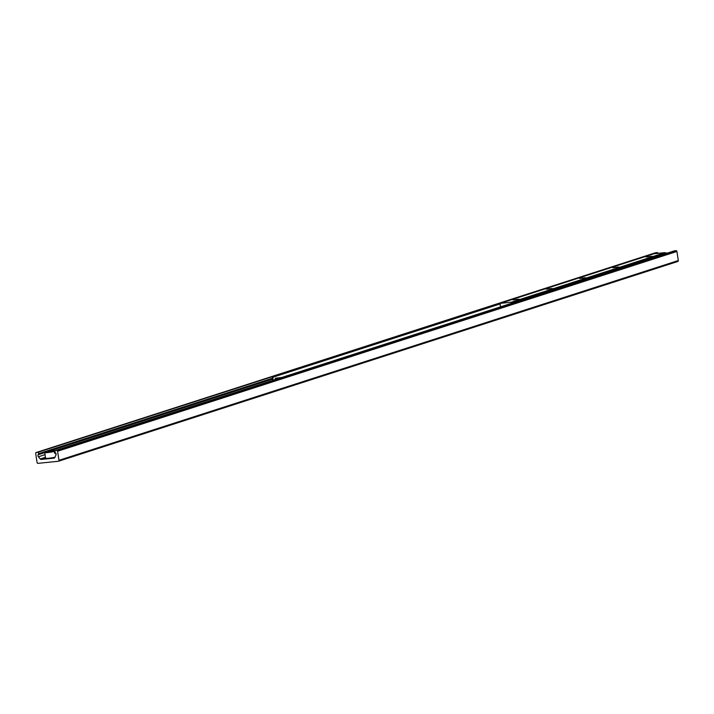 <?xml version="1.0" encoding="UTF-8"?>
<svg xmlns="http://www.w3.org/2000/svg" width="714" height="714" viewBox="0 0 714 714"><rect width="100%" height="100%" fill="white"/><g stroke="black" fill="none" stroke-linecap="round" stroke-linejoin="round"><path stroke-width="1.07" d="M37.985 463.341A0.892 0.785 72.1 0 1 37.074 462.538L35.7 453.452A0.892 0.785 72.1 0 1 36.352 452.498L37.744 452.355A0.892 0.785 72.1 0 1 38.592 453.676L38.119 454.764A1.794 1.562 -107.9 0 0 38.422 456.79L40.216 458.959A1.339 1.169 -107.9 0 0 41.26 459.432L53.969 458.138A1.339 1.169 -107.9 0 0 54.844 457.478L55.942 455.014A1.794 1.562 -107.9 0 0 55.63 452.988L54.844 452.033A0.892 0.785 72.1 0 1 55.273 450.579L56.674 450.436A0.892 0.785 72.1 0 1 57.584 451.239L58.959 460.325A0.892 0.785 72.1 0 1 58.307 461.28L37.985 463.341M657.996 253.327A0.892 0.785 -107.9 0 0 657.085 252.577L655.693 252.72A0.892 0.785 -107.9 0 0 655.416 252.801M58.584 461.199L677.648 261.502A0.892 0.785 -107.9 0 0 678.3 260.548L676.926 251.462A0.892 0.785 -107.9 0 0 676.015 250.659L674.614 250.801A0.892 0.785 -107.9 0 0 674.346 250.891M274.872 379.732L275.39 378.206L281.869 377.474M275.39 378.206L281.539 377.581M287.117 375.778L665.885 253.434L286.448 375.992M287.126 375.751L286.501 375.814M272.516 377.224L272.23 378.241L272.855 378.179L273.141 377.162L272.516 377.224L499.952 303.861M499.97 303.994L273.141 377.162M272.855 378.179L273.176 380.276M272.23 378.241L272.569 380.473M518.908 299.148L513.089 299.916L518.908 299.148M552.163 288.42L546.344 289.188L552.163 288.42M585.409 277.692L579.598 278.46L585.409 277.692M618.663 266.965L612.844 267.732L618.663 266.965M651.918 256.246L646.099 257.013L651.918 256.246M500.987 306.627A0.625 0.544 72.1 0 1 500.942 306.583L500.219 305.663L500.202 303.352L511.286 302.218L511.822 303.129M665.618 253.524L665.082 252.613L653.926 253.765M55.201 452.462L54.675 453.301L54.148 451.194L45.08 452.337M54.96 450.695A5.15 0.464 171.4 0 0 50.997 450.936A5.15 0.464 171.4 0 0 45.866 451.891L54.701 450.998M655.693 252.72L36.352 452.498M657.085 252.577L37.744 452.355M272.239 378.313L38.592 453.676M272.373 379.196L49.123 451.212M44.741 452.622L38.119 454.764M45.044 454.648L38.422 456.79M45.446 457.272L40.216 458.959M45.562 458.04L41.26 459.432M45.58 458.174L41.885 459.37M45.589 458.254L41.965 459.423M55.969 454.934L55.665 453.033M45.196 452.105L44.732 452.569L45.598 458.299L42.403 459.316L45.598 458.281A5.373 0.482 171.4 0 0 48.418 458.299A5.373 0.482 171.4 0 0 54.978 457.192M674.614 250.801L55.273 450.579M676.015 250.659L56.674 450.436M676.926 251.462L57.584 451.239M678.3 260.548L58.959 460.325M654.069 253.72L500.264 303.334M665.082 252.613L511.286 302.218M665.546 253.006L511.751 302.62M665.555 253.095A5.15 0.464 171.4 0 1 667.608 253.051M44.732 452.569A5.373 0.482 -8.6 0 0 48.472 452.462A5.373 0.482 -8.6 0 0 54.38 451.391M54.148 451.194A5.15 0.464 171.4 0 1 47.615 452.31A5.15 0.464 171.4 0 1 45.241 452.096M45.901 458.406A5.15 0.464 -8.6 0 0 48.552 458.486A5.15 0.464 -8.6 0 0 54.88 457.415L48.543 458.486L45.598 458.299M655.55 252.747L36.209 452.524M674.471 250.828L55.13 450.614M677.791 261.476L58.45 461.253M653.997 253.738L500.202 303.352M667.626 253.042L665.555 253.086M45.839 451.9C52.47 450.65 55.638 450.338 55.353 450.962"/></g></svg>
